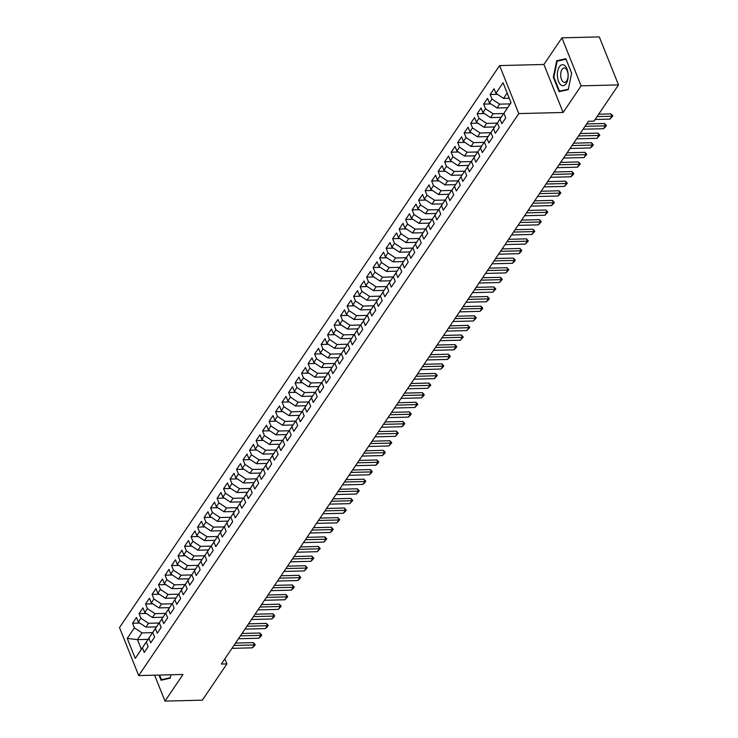 <?xml version="1.0" encoding="UTF-8"?>
<svg xmlns="http://www.w3.org/2000/svg" width="738" height="738" viewBox="0 0 738 738"><rect width="100%" height="100%" fill="white"/><g stroke="black" fill="none" stroke-linecap="round" stroke-linejoin="round"><path stroke-width="1.11" d="M499.608 65.581L119.501 627.577L138.698 675.584L518.805 113.587L499.608 65.581L543.906 64.464L563.112 112.471L581.12 85.848L561.922 37.841L543.906 64.464M561.922 37.841L599.302 36.9L618.499 84.907L581.12 85.848M148.052 639.357L137.462 639.625L127.25 638.416L135.238 658.397L142.397 647.826L144.233 652.429L148.135 646.663L146.299 642.06L148.901 638.213L150.737 642.816L154.639 637.051L152.794 632.448L155.395 628.601L157.24 633.204L161.142 627.438L159.297 622.835L161.899 618.988L163.744 623.592L167.646 617.826L165.801 613.213L168.402 609.376L170.247 613.979L174.15 608.213L172.305 603.601L174.906 599.763L176.751 604.367L180.644 598.601L178.808 593.989L181.41 590.142L183.245 594.754L187.148 588.979L185.312 584.376L187.913 580.529L189.749 585.142L193.651 579.367L191.806 574.764L194.408 570.917L196.253 575.52L200.155 569.754L198.31 565.151L200.911 561.304L202.756 565.908L206.658 560.142L204.813 555.539L207.415 551.692L209.26 556.295L213.162 550.53L211.317 545.926L213.919 542.079L215.754 546.683L219.656 540.917L217.821 536.314L220.422 532.467L222.258 537.07L226.16 531.305L224.324 526.701L226.917 522.855L228.762 527.458L232.664 521.692L230.819 517.08L233.42 513.242L235.265 517.845L239.167 512.08L237.322 507.467L239.924 503.62L241.769 508.233L245.671 502.458L243.826 497.855L246.427 494.008L248.272 498.62L252.175 492.846L250.33 488.242L252.931 484.396L254.767 489.008L258.669 483.233L256.833 478.63L259.435 474.783L261.27 479.386L265.173 473.621L263.328 469.017L265.929 465.171L267.774 469.774L271.676 464.008L269.831 459.405L272.433 455.558L274.278 460.161L278.18 454.396L276.335 449.793L278.936 445.946L280.781 450.549L284.684 444.783L282.839 440.18L285.44 436.333L287.285 440.937L291.178 435.171L289.342 430.568L291.944 426.721L293.779 431.324L297.682 425.558L295.846 420.946L298.447 417.108L300.283 421.712L304.185 415.946L302.34 411.334L304.942 407.487L306.787 412.099L310.689 406.324L308.844 401.721L311.445 397.874L313.29 402.487L317.192 396.712L315.347 392.109L317.949 388.262L319.794 392.874L323.696 387.099L321.851 382.496L324.452 378.649L326.297 383.253L330.19 377.487L328.355 372.884L330.956 369.037L332.792 373.64L336.694 367.875L334.858 363.271L337.451 359.424L339.296 364.028L343.198 358.262L341.353 353.659L343.954 349.812L345.799 354.415L349.701 348.65L347.856 344.046L350.458 340.2L352.303 344.803L356.205 339.037L354.36 334.434L356.961 330.587L358.806 335.19L362.709 329.425L360.864 324.812L363.465 320.975L365.301 325.578L369.203 319.812L367.367 315.2L369.969 311.353L371.804 315.965L375.707 310.191L373.862 305.587L376.463 301.741L378.308 306.353L382.21 300.578L380.365 295.975L382.967 292.128L384.812 296.741L388.714 290.966L386.869 286.362L389.47 282.516L391.315 287.119L395.217 281.353L393.372 276.75L395.974 272.903L397.819 277.506L401.712 271.741L399.876 267.138L402.478 263.291L404.313 267.894L408.215 262.128L406.38 257.525L408.981 253.678L410.817 258.282L414.719 252.516L412.874 247.913L415.476 244.066L417.321 248.669L421.223 242.903L419.378 238.291L421.979 234.453L423.824 239.057L427.726 233.291L425.881 228.679L428.483 224.841L430.328 229.444L434.23 223.679L432.385 219.066L434.986 215.219L436.831 219.832L440.724 214.057L438.889 209.454L441.49 205.607L443.326 210.219L447.228 204.444L445.392 199.841L447.984 195.994L449.829 200.607L453.732 194.832L451.887 190.229L454.488 186.382L456.333 190.985L460.235 185.22L458.39 180.616L460.992 176.769L462.837 181.373L466.739 175.607L464.894 171.004L467.495 167.157L469.34 171.76L473.243 165.995L471.397 161.391L473.999 157.545L475.835 162.148L479.737 156.382L477.901 151.779L480.503 147.932L482.338 152.535L486.241 146.77L484.405 142.157L486.997 138.32L488.842 142.923L492.744 137.157L490.899 132.545L493.501 128.707L495.346 133.31L499.248 127.545L497.403 122.932L500.004 119.086L501.849 123.698L505.751 117.923L503.906 113.32L511.056 102.748L503.067 82.767L495.918 93.339L494.073 88.735L490.17 94.501L492.015 99.113L489.414 102.951L487.569 98.348L483.667 104.113L485.512 108.726L482.91 112.573L481.065 107.96L477.163 113.735L479.008 118.338L476.407 122.185L474.571 117.573L470.669 123.347L472.505 127.951L469.903 131.798L468.067 127.185L464.165 132.96L466.01 137.563L463.409 141.41L461.564 136.807L457.661 142.572L459.506 147.176L456.905 151.022L455.06 146.419L451.158 152.185L453.003 156.788L450.401 160.635L448.556 156.032L444.654 161.797L446.499 166.401L443.898 170.247L442.053 165.644L438.16 171.41L439.996 176.013L437.394 179.86L435.558 175.257L431.656 181.022L433.492 185.635L430.891 189.472L429.055 184.869L425.153 190.635L426.998 195.247L424.396 199.085L422.551 194.481L418.649 200.247L420.494 204.86L417.892 208.706L416.048 204.094L412.145 209.869L413.99 214.472L411.389 218.319L409.544 213.706L405.642 219.481L407.487 224.084L404.885 227.931L403.04 223.319L399.147 229.094L400.983 233.697L398.382 237.544L396.546 232.94L392.644 238.706L394.479 243.309L391.887 247.156L390.042 242.553L386.14 248.319L387.985 252.922L385.384 256.769L383.539 252.165L379.636 257.931L381.481 262.534L378.88 266.381L377.035 261.778L373.133 267.543L374.978 272.147L372.376 275.994L370.531 271.39L366.629 277.156L368.474 281.768L365.873 285.606L364.037 281.003L360.135 286.768L361.971 291.381L359.369 295.218L357.533 290.615L353.631 296.381L355.467 300.993L352.875 304.84L351.03 300.228L347.128 306.002L348.973 310.606L346.371 314.453L344.526 309.84L340.624 315.615L342.469 320.218L339.867 324.065L338.022 319.453L334.12 325.227L335.965 329.831L333.364 333.677L331.519 329.074L327.617 334.84L329.462 339.443L326.86 343.29L325.024 338.687L321.122 344.452L322.958 349.056L320.357 352.902L318.521 348.299L314.619 354.065L316.464 358.668L313.862 362.515L312.017 357.912L308.115 363.677L309.96 368.28L307.359 372.127L305.514 367.524L301.611 373.29L303.456 377.902L300.855 381.74L299.01 377.136L295.108 382.902L296.953 387.515L294.351 391.352L292.506 386.749L288.613 392.515L290.449 397.127L287.848 400.974L286.012 396.361L282.11 402.136L283.945 406.739L281.344 410.586L279.508 405.974L275.606 411.749L277.451 416.352L274.85 420.199L273.005 415.595L269.102 421.361L270.947 425.964L268.346 429.811L266.501 425.208L262.599 430.974L264.444 435.577L261.842 439.424L259.997 434.82L256.095 440.586L257.94 445.189L255.339 449.036L253.503 444.433L249.601 450.198L251.437 454.802L248.835 458.649L246.999 454.045L243.097 459.811L244.933 464.414L242.341 468.261L240.496 463.658L236.594 469.423L238.439 474.036L235.837 477.873L233.992 473.27L230.09 479.036L231.935 483.648L229.333 487.486L227.488 482.883L223.586 488.648L225.431 493.261L222.83 497.108L220.985 492.495L217.083 498.27L218.928 502.873L216.326 506.72L214.49 502.108L210.588 507.882L212.424 512.486L209.823 516.332L207.987 511.729L204.085 517.495L205.93 522.098L203.328 525.945L201.483 521.342L197.581 527.107L199.426 531.711L196.825 535.557L194.98 530.954L191.077 536.72L192.922 541.323L190.321 545.17L188.476 540.567L184.574 546.332L186.419 550.935L183.817 554.782L181.972 550.179L178.079 555.945L179.915 560.548L177.314 564.395L175.478 559.791L171.576 565.557L173.412 570.17L170.81 574.007L168.974 569.404L165.072 575.17L166.917 579.782L164.316 583.62L162.471 579.016L158.569 584.782L160.414 589.394L157.812 593.241L155.967 588.629L152.065 594.404L153.91 599.007L151.308 602.854L149.463 598.241L145.561 604.016L147.406 608.619L144.805 612.466L142.96 607.863L139.067 613.629L140.903 618.232L138.301 622.079L136.465 617.475L132.563 623.241L139.786 623.056M127.25 638.416L134.399 627.844L132.563 623.241M618.499 84.907L593.989 121.143L588.444 121.281L221.345 664.052L226.88 663.914L224.859 658.859M156.428 626.866L145.921 627.125L148.523 623.287L159.371 623.01M138.301 622.079L145.921 627.125M140.903 618.232L148.523 623.287M135.238 658.397L145.856 642.494L146.465 642.484M142.397 647.826L145.856 642.494M162.932 617.254L152.415 617.512L155.017 613.665L165.875 613.398M144.805 612.466L152.415 617.512M147.406 608.619L155.017 613.665M146.299 642.06L152.36 632.881L152.969 632.872M148.901 638.213L152.36 632.881M169.436 607.642L158.919 607.9L161.521 604.053L172.378 603.785M151.308 602.854L158.919 607.9M153.91 599.007L161.521 604.053M152.794 632.448L158.864 623.269L159.473 623.25M155.395 628.601L158.864 623.269M175.939 598.02L165.423 598.287L168.024 594.441L178.882 594.173M157.812 593.241L165.423 598.287M160.414 589.394L168.024 594.441M159.297 622.835L165.358 613.656L165.967 613.638M161.899 618.988L165.358 613.656M182.434 588.407L171.926 588.675L174.528 584.828L185.376 584.561M164.316 583.62L171.926 588.675M166.917 579.782L174.528 584.828M165.801 613.213L171.862 604.044L172.471 604.025M168.402 609.376L171.862 604.044M188.937 578.795L178.43 579.062L181.031 575.216L191.88 574.939M170.81 574.007L178.43 579.062M173.412 570.17L181.031 575.216M172.305 603.601L178.365 594.431L178.974 594.413M174.906 599.763L178.365 594.431M195.441 569.183L184.934 569.45L187.535 565.603L198.384 565.326M177.314 564.395L184.934 569.45M179.915 560.548L187.535 565.603M178.808 593.989L184.869 584.819L185.478 584.8M181.41 590.142L184.869 584.819M201.944 559.57L191.428 559.838L194.029 555.991L204.887 555.714M183.817 554.782L191.428 559.838M186.419 550.935L194.029 555.991M185.312 584.376L191.373 575.206L191.981 575.188M187.913 580.529L191.373 575.206M208.448 549.958L197.932 550.225L200.533 546.378L211.391 546.102M190.321 545.17L197.932 550.225M192.922 541.323L200.533 546.378M191.806 574.764L197.876 565.594L198.485 565.576M194.408 570.917L197.876 565.594M214.952 540.345L204.435 540.603L207.037 536.766L217.885 536.489M196.825 535.557L204.435 540.603M199.426 531.711L207.037 536.766M198.31 565.151L204.371 555.972L204.979 555.963M200.911 561.304L204.371 555.972M221.446 530.733L210.939 530.991L213.54 527.153L224.389 526.877M203.328 525.945L210.939 530.991M205.93 522.098L213.54 527.153M204.813 555.539L210.874 546.36L211.483 546.351M207.415 551.692L210.874 546.36M227.95 521.12L217.442 521.379L220.044 517.532L230.893 517.264M209.823 516.332L217.442 521.379M212.424 512.486L220.044 517.532M211.317 545.926L217.378 536.747L217.987 536.738M213.919 542.079L217.378 536.747M234.453 511.508L223.946 511.766L226.538 507.919L237.396 507.652M216.326 506.72L223.946 511.766M218.928 502.873L226.538 507.919M217.821 536.314L223.882 527.135L224.49 527.116M220.422 532.467L223.882 527.135M240.957 501.886L230.441 502.154L233.042 498.307L243.9 498.039M222.83 497.108L230.441 502.154M225.431 493.261L233.042 498.307M224.324 526.701L230.385 517.523L230.994 517.504M226.917 522.855L230.385 517.523M247.461 492.274L236.944 492.541L239.546 488.694L250.403 488.427M229.333 487.486L236.944 492.541M231.935 483.648L239.546 488.694M230.819 517.08L236.889 507.91L237.498 507.892M233.42 513.242L236.889 507.91M253.964 482.661L243.448 482.929L246.049 479.082L256.898 478.805M235.837 477.873L243.448 482.929M238.439 474.036L246.049 479.082M237.322 507.467L243.383 498.298L243.992 498.279M239.924 503.62L243.383 498.298M260.459 473.049L249.951 473.316L252.553 469.469L263.401 469.193M242.341 468.261L249.951 473.316M244.933 464.414L252.553 469.469M243.826 497.855L249.887 488.685L250.496 488.667M246.427 494.008L249.887 488.685M266.962 463.436L256.455 463.704L259.056 459.857L269.905 459.58M248.835 458.649L256.455 463.704M251.437 454.802L259.056 459.857M250.33 488.242L256.39 479.073L256.999 479.054M252.931 484.396L256.39 479.073M273.466 453.824L262.949 454.091L265.551 450.245L276.409 449.968M255.339 449.036L262.949 454.091M257.94 445.189L265.551 450.245M256.833 478.63L262.894 469.46L263.503 469.442M259.435 474.783L262.894 469.46M279.97 444.211L269.453 444.47L272.054 440.632L282.912 440.355M261.842 439.424L269.453 444.47M264.444 435.577L272.054 440.632M263.328 469.017L269.398 459.839L270.007 459.829M265.929 465.171L269.398 459.839M286.473 434.599L275.957 434.857L278.558 431.02L289.416 430.743M268.346 429.811L275.957 434.857M270.947 425.964L278.558 431.02M269.831 459.405L275.901 450.226L276.501 450.217M272.433 455.558L275.901 450.226M292.968 424.987L282.46 425.245L285.062 421.398L295.91 421.13M274.85 420.199L282.46 425.245M277.451 416.352L285.062 421.398M276.335 449.793L282.396 440.614L283.005 440.604M278.936 445.946L282.396 440.614M299.471 415.365L288.964 415.632L291.565 411.786L302.414 411.518M281.344 410.586L288.964 415.632M283.945 406.739L291.565 411.786M282.839 440.18L288.899 431.001L289.508 430.983M285.44 436.333L288.899 431.001M305.975 405.752L295.468 406.02L298.069 402.173L308.918 401.906M287.848 400.974L295.468 406.02M290.449 397.127L298.069 402.173M289.342 430.568L295.403 421.389L296.012 421.37M291.944 426.721L295.403 421.389M312.478 396.14L301.962 396.407L304.563 392.561L315.421 392.293M294.351 391.352L301.962 396.407M296.953 387.515L304.563 392.561M295.846 420.946L301.907 411.776L302.515 411.758M298.447 417.108L301.907 411.776M318.982 386.527L308.466 386.795L311.067 382.948L321.925 382.671M300.855 381.74L308.466 386.795M303.456 377.902L311.067 382.948M302.34 411.334L308.41 402.164L309.019 402.145M304.942 407.487L308.41 402.164M325.486 376.915L314.969 377.183L317.571 373.336L328.419 373.059M307.359 372.127L314.969 377.183M309.96 368.28L317.571 373.336M308.844 401.721L314.905 392.551L315.513 392.533M311.445 397.874L314.905 392.551M331.98 367.303L321.473 367.57L324.074 363.723L334.923 363.447M313.862 362.515L321.473 367.57M316.464 358.668L324.074 363.723M315.347 392.109L321.408 382.939L322.017 382.921M317.949 388.262L321.408 382.939M338.484 357.69L327.976 357.958L330.578 354.111L341.426 353.834M320.357 352.902L327.976 357.958M322.958 349.056L330.578 354.111M321.851 382.496L327.912 373.327L328.521 373.308M324.452 378.649L327.912 373.327M344.987 348.078L334.48 348.336L337.072 344.498L347.93 344.222M326.86 343.29L334.48 348.336M329.462 339.443L337.072 344.498M328.355 372.884L334.415 363.705L335.024 363.696M330.956 369.037L334.415 363.705M351.491 338.465L340.974 338.724L343.576 334.877L354.434 334.609M333.364 333.677L340.974 338.724M335.965 329.831L343.576 334.877M334.858 363.271L340.919 354.092L341.528 354.083M337.451 359.424L340.919 354.092M357.995 328.853L347.478 329.111L350.08 325.264L360.937 324.997M339.867 324.065L347.478 329.111M342.469 320.218L350.08 325.264M341.353 353.659L347.423 344.48L348.032 344.471M343.954 349.812L347.423 344.48M364.498 319.231L353.982 319.499L356.583 315.652L367.432 315.384M346.371 314.453L353.982 319.499M348.973 310.606L356.583 315.652M347.856 344.046L353.917 334.868L354.526 334.849M350.458 340.2L353.917 334.868M370.993 309.619L360.485 309.886L363.087 306.039L373.935 305.772M352.875 304.84L360.485 309.886M355.467 300.993L363.087 306.039M354.36 334.434L360.421 325.255L361.03 325.237M356.961 330.587L360.421 325.255M377.496 300.006L366.989 300.274L369.59 296.427L380.439 296.159M359.369 295.218L366.989 300.274M361.971 291.381L369.59 296.427M360.864 324.812L366.924 315.643L367.533 315.624M363.465 320.975L366.924 315.643M384 290.394L373.493 290.661L376.085 286.814L386.943 286.538M365.873 285.606L373.493 290.661M368.474 281.768L376.085 286.814M367.367 315.2L373.428 306.03L374.037 306.012M369.969 311.353L373.428 306.03M390.503 280.781L379.987 281.049L382.588 277.202L393.446 276.925M372.376 275.994L379.987 281.049M374.978 272.147L382.588 277.202M373.862 305.587L379.932 296.418L380.54 296.399M376.463 301.741L379.932 296.418M397.007 271.169L386.491 271.436L389.092 267.59L399.95 267.313M378.88 266.381L386.491 271.436M381.481 262.534L389.092 267.59M380.365 295.975L386.435 286.805L387.044 286.787M382.967 292.128L386.435 286.805M403.511 261.556L392.994 261.824L395.596 257.977L406.444 257.7M385.384 256.769L392.994 261.824M387.985 252.922L395.596 257.977M386.869 286.362L392.93 277.193L393.538 277.174M389.47 282.516L392.93 277.193M410.005 251.944L399.498 252.202L402.099 248.365L412.948 248.088M391.887 247.156L399.498 252.202M394.479 243.309L402.099 248.365M393.372 276.75L399.433 267.571L400.042 267.562M395.974 272.903L399.433 267.571M416.509 242.332L406.001 242.59L408.603 238.743L419.452 238.475M398.382 237.544L406.001 242.59M400.983 233.697L408.603 238.743M399.876 267.138L405.937 257.959L406.546 257.949M402.478 263.291L405.937 257.959M423.012 232.719L412.496 232.977L415.097 229.131L425.955 228.863M404.885 227.931L412.496 232.977M407.487 224.084L415.097 229.131M406.38 257.525L412.441 248.346L413.049 248.337M408.981 253.678L412.441 248.346M429.516 223.097L419 223.365L421.601 219.518L432.459 219.251M411.389 218.319L419 223.365M413.99 214.472L421.601 219.518M412.874 247.913L418.944 238.734L419.553 238.715M415.476 244.066L418.944 238.734M436.02 213.485L425.503 213.752L428.105 209.906L438.953 209.638M417.892 208.706L425.503 213.752M420.494 204.86L428.105 209.906M419.378 238.291L425.439 229.121L426.047 229.103M421.979 234.453L425.439 229.121M442.514 203.873L432.007 204.14L434.608 200.293L445.457 200.016M424.396 199.085L432.007 204.14M426.998 195.247L434.608 200.293M425.881 228.679L431.942 219.509L432.551 219.49M428.483 224.841L431.942 219.509M449.018 194.26L438.51 194.528L441.112 190.681L451.96 190.404M430.891 189.472L438.51 194.528M433.492 185.635L441.112 190.681M432.385 219.066L438.446 209.896L439.055 209.878M434.986 215.219L438.446 209.896M455.521 184.648L445.014 184.915L447.615 181.068L458.464 180.792M437.394 179.86L445.014 184.915M439.996 176.013L447.615 181.068M438.889 209.454L444.949 200.284L445.558 200.266M441.49 205.607L444.949 200.284M462.025 175.035L451.508 175.303L454.11 171.456L464.968 171.179M443.898 170.247L451.508 175.303M446.499 166.401L454.11 171.456M445.392 199.841L451.453 190.672L452.062 190.653M447.984 195.994L451.453 190.672M468.529 165.423L458.012 165.69L460.613 161.843L471.471 161.567M450.401 160.635L458.012 165.69M453.003 156.788L460.613 161.843M451.887 190.229L457.957 181.059L458.566 181.041M454.488 186.382L457.957 181.059M475.032 155.81L464.516 156.069L467.117 152.231L477.966 151.954M456.905 151.022L464.516 156.069M459.506 147.176L467.117 152.231M458.39 180.616L464.451 171.437L465.06 171.428M460.992 176.769L464.451 171.437M481.527 146.198L471.019 146.456L473.621 142.609L484.469 142.342M463.409 141.41L471.019 146.456M466.01 137.563L473.621 142.609M464.894 171.004L470.955 161.825L471.564 161.816M467.495 167.157L470.955 161.825M488.03 136.585L477.523 136.844L480.124 132.997L490.973 132.729M469.903 131.798L477.523 136.844M472.505 127.951L480.124 132.997M471.397 161.391L477.458 152.213L478.067 152.203M473.999 157.545L477.458 152.213M494.534 126.964L484.027 127.231L486.619 123.384L497.477 123.117M476.407 122.185L484.027 127.231M479.008 118.338L486.619 123.384M477.901 151.779L483.962 142.6L484.571 142.582M480.503 147.932L483.962 142.6M501.037 117.351L490.521 117.619L493.122 113.772L503.98 113.504M482.91 112.573L490.521 117.619M485.512 108.726L493.122 113.772M484.405 142.157L490.466 132.988L491.074 132.969M486.997 138.32L490.466 132.988M507.541 107.739L497.025 108.006L499.626 104.159L510.142 103.892M489.414 102.951L497.025 108.006M492.015 99.113L499.626 104.159M490.899 132.545L496.969 123.375L497.578 123.357M493.501 128.707L496.969 123.375M509.257 98.246L503.528 98.394L507.163 93.016M495.918 93.339L503.528 98.394M497.403 122.932L503.464 113.763L504.072 113.744M500.004 119.086L503.464 113.763M154.629 675.187L164.989 701.1L202.369 700.159L226.88 663.914M563.112 112.471L518.805 113.587M164.989 701.1L183.006 674.467L138.698 675.584M152.867 632.623L142.019 632.9L137.462 639.625L141.309 649.228M503.906 113.32L511.01 102.619M134.399 627.844L142.019 632.9M559.1 91.706L568.26 89.658L571.646 73.154L565.861 58.699L556.701 60.747L553.315 77.25L559.1 91.706M158.984 675.076L161.05 680.242L170.21 678.194L170.912 674.772M490.17 94.501L497.394 94.326M483.667 104.113L490.89 103.938M477.163 113.735L484.386 113.551M470.669 123.347L477.883 123.163M464.165 132.96L471.388 132.775M457.661 142.572L464.885 142.388M451.158 152.185L458.381 152M444.654 161.797L451.877 161.613M438.16 171.41L445.374 171.225M431.656 181.022L438.879 180.847M425.153 190.635L432.376 190.459M418.649 200.247L425.872 200.072M412.145 209.869L419.369 209.684M405.642 219.481L412.865 219.297M399.147 229.094L406.361 228.909M392.644 238.706L399.867 238.522M386.14 248.319L393.363 248.134M379.636 257.931L386.86 257.746M373.133 267.543L380.356 267.359M366.629 277.156L373.852 276.981M360.135 286.768L367.349 286.593M353.631 296.381L360.854 296.206M347.128 306.002L354.351 305.818M340.624 315.615L347.847 315.43M334.12 325.227L341.343 325.043M327.617 334.84L334.84 334.655M321.122 344.452L328.345 344.268M314.619 354.065L321.842 353.88M308.115 363.677L315.338 363.493M301.611 373.29L308.835 373.114M295.108 382.902L302.331 382.727M288.613 392.515L295.827 392.339M282.11 402.136L289.333 401.952M275.606 411.749L282.829 411.564M269.102 421.361L276.326 421.177M262.599 430.974L269.822 430.789M256.095 440.586L263.318 440.401M249.601 450.198L256.815 450.014M243.097 459.811L250.32 459.626M236.594 469.423L243.817 469.248M230.09 479.036L237.313 478.861M223.586 488.648L230.809 488.473M217.083 498.27L224.306 498.085M210.588 507.882L217.811 507.698M204.085 517.495L211.308 517.31M197.581 527.107L204.804 526.923M191.077 536.72L198.301 536.535M184.574 546.332L191.797 546.148M178.079 555.945L185.293 555.769M171.576 565.557L178.799 565.382M165.072 575.17L172.295 574.994M158.569 584.782L165.792 584.607M152.065 594.404L159.288 594.219M145.561 604.016L152.784 603.832M139.067 613.629L146.281 613.444M553.897 77.241L553.315 77.25M559.441 60.682L556.701 60.747M597.07 116.595L611.913 116.217L610.981 113.883L612.835 115.921L609.957 119.104L595.114 119.473M598.693 114.187L610.981 113.883M609.957 119.104L611.913 116.217L612.835 115.921M585.031 126.346L605.409 125.829L604.477 123.495L606.332 125.534L605.354 126.973L603.463 128.716L583.075 129.224M586.655 123.947L604.477 123.495M603.463 128.716L605.409 125.829L606.332 125.534M578.527 135.958L598.905 135.441L597.974 133.108L599.828 135.146L596.959 138.329L576.572 138.836M580.151 133.56L597.974 133.108M596.959 138.329L598.905 135.441L599.828 135.146M560.788 84.824A10.498 5.406 -91.4 0 0 567.79 79.372A10.498 5.406 -91.4 0 0 564.736 65.571A10.498 5.406 -91.4 0 0 557.725 71.014A10.498 5.406 -91.4 0 0 560.788 84.824M563.048 81.752A7.186 3.699 -91.4 0 0 564.579 82.342A7.186 3.699 -91.4 0 0 568.048 76.567A7.186 3.699 -91.4 0 0 565.751 68.56A7.186 3.699 -91.4 0 0 564.219 67.97A7.186 3.699 -91.4 0 0 560.742 73.745A7.186 3.699 -91.4 0 0 563.048 81.752M568.361 89.206L559.478 91.189L553.878 77.186L557.153 61.189L566.037 59.206L571.636 73.21M561.673 91.134L559.478 91.189M170.303 677.733L161.428 679.716L159.565 675.058M163.624 679.661L161.428 679.716M572.024 145.571L592.402 145.054L591.47 142.72L593.324 144.759L592.356 146.198L590.455 147.941L570.077 148.458M573.647 143.172L591.47 142.72M590.455 147.941L592.402 145.054L593.324 144.759M565.52 155.183L585.898 154.666L584.966 152.332L586.83 154.371L583.952 157.554L563.574 158.07M567.144 152.784L584.966 152.332M583.952 157.554L585.898 154.666L586.83 154.371M559.017 164.795L579.404 164.288L578.463 161.945L580.326 163.984L577.448 167.166L557.07 167.683M560.64 162.397L578.463 161.945M577.448 167.166L579.404 164.288L580.326 163.984M552.522 174.408L572.9 173.9L571.968 171.567L573.823 173.596L572.845 175.044L570.944 176.779L550.566 177.295M554.137 172.009L571.968 171.567M570.944 176.779L572.9 173.9L573.823 173.596M546.019 184.02L566.397 183.513L565.465 181.179L567.319 183.218L564.45 186.391L544.063 186.908M547.642 181.622L565.465 181.179M564.45 186.391L566.397 183.513L567.319 183.218M539.515 193.633L559.893 193.125L558.961 190.791L560.815 192.83L559.847 194.269L557.946 196.004L537.559 196.52M541.139 191.234L558.961 190.791M557.946 196.004L559.893 193.125L560.815 192.83M533.011 203.254L553.389 202.738L552.458 200.404L554.312 202.443L553.343 203.882L551.443 205.625L531.065 206.133M534.635 200.847L552.458 200.404M551.443 205.625L553.389 202.738L554.312 202.443M526.508 212.867L546.895 212.35L545.954 210.016L547.817 212.055L544.939 215.238L524.561 215.745M528.131 210.459L545.954 210.016M544.939 215.238L546.895 212.35L547.817 212.055M520.004 222.479L540.391 221.963L539.45 219.629L541.314 221.668L538.436 224.85L518.058 225.358M521.628 220.081L539.45 219.629M538.436 224.85L540.391 221.963L541.314 221.668M513.51 232.092L533.888 231.575L532.956 229.241L534.81 231.28L531.932 234.463L511.554 234.97M515.133 229.693L532.956 229.241M531.932 234.463L533.888 231.575L534.81 231.28M507.006 241.704L527.384 241.188L526.452 238.854L528.307 240.892L525.438 244.075L505.05 244.592M508.63 239.306L526.452 238.854M525.438 244.075L527.384 241.188L528.307 240.892M500.502 251.317L520.88 250.8L519.949 248.466L521.803 250.505L520.834 251.953L518.934 253.688L498.556 254.204M502.126 248.918L519.949 248.466M518.934 253.688L520.88 250.8L521.803 250.505M493.999 260.929L514.377 260.422L513.445 258.079L515.299 260.117L514.331 261.566L512.43 263.3L492.052 263.817M495.622 258.531L513.445 258.079M512.43 263.3L514.377 260.422L515.299 260.117M487.495 270.542L507.882 270.034L506.941 267.7L508.805 269.73L505.927 272.912L485.549 273.429M489.119 268.143L506.941 267.7M505.927 272.912L507.882 270.034L508.805 269.73M480.991 280.154L501.379 279.647L500.447 277.313L502.301 279.351L499.423 282.525L479.045 283.041M482.615 277.756L500.447 277.313M499.423 282.525L501.379 279.647L502.301 279.351M474.497 289.766L494.875 289.259L493.943 286.925L495.798 288.964L492.919 292.147L472.541 292.654M476.121 287.368L493.943 286.925M492.919 292.147L494.875 289.259L495.798 288.964M467.993 299.388L488.371 298.872L487.44 296.538L489.294 298.576L488.316 300.015L486.425 301.759L466.038 302.266M469.617 296.98L487.44 296.538M486.425 301.759L488.371 298.872L489.294 298.576M461.49 309.001L481.868 308.484L480.936 306.15L482.79 308.189L481.822 309.628L479.921 311.371L459.543 311.879M463.113 306.602L480.936 306.15M479.921 311.371L481.868 308.484L482.79 308.189M454.986 318.613L475.364 318.096L474.433 315.763L476.296 317.801L473.418 320.984L453.04 321.491M456.61 316.215L474.433 315.763M473.418 320.984L475.364 318.096L476.296 317.801M448.483 328.226L468.87 327.709L467.929 325.375L469.792 327.414L466.914 330.596L446.536 331.104M450.106 325.827L467.929 325.375M466.914 330.596L468.87 327.709L469.792 327.414M441.988 337.838L462.366 337.321L461.434 334.987L463.289 337.026L460.411 340.209L440.032 340.725M443.603 335.439L461.434 334.987M460.411 340.209L462.366 337.321L463.289 337.026M435.485 347.45L455.863 346.934L454.931 344.6L456.785 346.639L455.807 348.087L453.916 349.821L433.529 350.338M437.108 345.052L454.931 344.6M453.916 349.821L455.863 346.934L456.785 346.639M428.981 357.063L449.359 356.555L448.427 354.212L450.281 356.251L449.304 357.699L447.412 359.434L427.025 359.95M430.605 354.664L448.427 354.212M447.412 359.434L449.359 356.555L450.281 356.251M422.477 366.675L442.855 366.168L441.924 363.834L443.778 365.863L442.809 367.312L440.909 369.046L420.531 369.563M424.101 364.277L441.924 363.834M440.909 369.046L442.855 366.168L443.778 365.863M415.974 376.288L436.361 375.78L435.42 373.446L437.283 375.485L434.405 378.659L414.027 379.175M417.597 373.889L435.42 373.446M434.405 378.659L436.361 375.78L437.283 375.485M409.47 385.9L429.857 385.393L428.916 383.059L430.78 385.098L427.902 388.28L407.524 388.788M411.094 383.502L428.916 383.059M427.902 388.28L429.857 385.393L430.78 385.098M402.976 395.522L423.354 395.005L422.422 392.671L424.276 394.71L423.298 396.149L421.398 397.893L401.02 398.4M404.599 393.114L422.422 392.671M421.398 397.893L423.354 395.005L424.276 394.71M396.472 405.134L416.85 404.618L415.918 402.284L417.773 404.323L414.904 407.505L394.516 408.013M398.096 402.736L415.918 402.284M414.904 407.505L416.85 404.618L417.773 404.323M389.968 414.747L410.346 414.23L409.415 411.896L411.269 413.935L410.3 415.374L408.4 417.118L388.022 417.625M391.592 412.348L409.415 411.896M408.4 417.118L410.346 414.23L411.269 413.935M383.465 424.359L403.843 423.843L402.911 421.509L404.765 423.547L403.797 424.987L401.896 426.73L381.518 427.237M385.088 421.961L402.911 421.509M401.896 426.73L403.843 423.843L404.765 423.547M376.961 433.972L397.348 433.455L396.407 431.121L398.271 433.16L395.393 436.342L375.015 436.859M378.585 431.573L396.407 431.121M395.393 436.342L397.348 433.455L398.271 433.16M370.458 443.584L390.845 443.068L389.904 440.734L391.767 442.772L388.889 445.955L368.511 446.472M372.081 441.186L389.904 440.734M388.889 445.955L390.845 443.068L391.767 442.772M363.963 453.197L384.341 452.689L383.409 450.346L385.264 452.385L384.286 453.833L382.385 455.567L362.007 456.084M365.587 450.798L383.409 450.346M382.385 455.567L384.341 452.689L385.264 452.385M357.46 462.809L377.838 462.302L376.906 459.968L378.76 461.997L377.782 463.446L375.891 465.18L355.504 465.696M359.083 460.411L376.906 459.968M375.891 465.18L377.838 462.302L378.76 461.997M350.956 472.421L371.334 471.914L370.402 469.58L372.256 471.619L371.288 473.058L369.387 474.792L349.009 475.309M352.579 470.023L370.402 469.58M369.387 474.792L371.334 471.914L372.256 471.619M344.452 482.034L364.83 481.527L363.899 479.193L365.753 481.231L364.784 482.67L362.884 484.414L342.506 484.921M346.076 479.635L363.899 479.193M362.884 484.414L364.83 481.527L365.753 481.231M337.949 491.656L358.336 491.139L357.395 488.805L359.258 490.844L356.38 494.026L336.002 494.534M339.572 489.248L357.395 488.805M356.38 494.026L358.336 491.139L359.258 490.844M331.454 501.268L351.832 500.751L350.901 498.418L352.755 500.456L349.877 503.639L329.499 504.146M333.069 498.87L350.901 498.418M349.877 503.639L351.832 500.751L352.755 500.456M324.951 510.88L345.329 510.364L344.397 508.03L346.251 510.069L345.273 511.508L343.382 513.251L322.995 513.759M326.574 508.482L344.397 508.03M343.382 513.251L345.329 510.364L346.251 510.069M318.447 520.493L338.825 519.976L337.893 517.642L339.748 519.681L336.879 522.864L316.491 523.371M320.071 518.094L337.893 517.642M336.879 522.864L338.825 519.976L339.748 519.681M311.943 530.105L332.321 529.589L331.39 527.255L333.244 529.294L332.275 530.733L330.375 532.476L309.997 532.993M313.567 527.707L331.39 527.255M330.375 532.476L332.321 529.589L333.244 529.294M305.44 539.718L325.827 539.21L324.886 536.867L326.75 538.906L323.871 542.089L303.493 542.605M307.063 537.319L324.886 536.867M323.871 542.089L325.827 539.21L326.75 538.906M298.936 549.33L319.323 548.823L318.382 546.48L320.246 548.519L317.368 551.701L296.99 552.218M300.56 546.932L318.382 546.48M317.368 551.701L319.323 548.823L320.246 548.519M292.442 558.943L312.82 558.435L311.888 556.101L313.742 558.131L312.764 559.579L310.864 561.314L290.486 561.83M294.065 556.544L311.888 556.101M310.864 561.314L312.82 558.435L313.742 558.131M285.938 568.555L306.316 568.048L305.384 565.714L307.239 567.753L304.37 570.926L283.982 571.443M287.562 566.157L305.384 565.714M304.37 570.926L306.316 568.048L307.239 567.753M279.434 578.168L299.812 577.66L298.881 575.326L300.735 577.365L299.766 578.804L297.866 580.548L277.479 581.055M281.058 575.769L298.881 575.326M297.866 580.548L299.812 577.66L300.735 577.365M272.931 587.789L293.309 587.273L292.377 584.939L294.231 586.978L293.263 588.417L291.362 590.16L270.984 590.668M274.554 585.382L292.377 584.939M291.362 590.16L293.309 587.273L294.231 586.978M266.427 597.402L286.814 596.885L285.874 594.551L287.737 596.59L284.859 599.773L264.481 600.28M268.051 595.003L285.874 594.551M284.859 599.773L286.814 596.885L287.737 596.59M259.924 607.014L280.311 606.498L279.37 604.164L281.233 606.202L278.355 609.385L257.977 609.892M261.547 604.616L279.37 604.164M278.355 609.385L280.311 606.498L281.233 606.202M253.429 616.627L273.807 616.11L272.875 613.776L274.73 615.815L273.752 617.254L271.852 618.997L251.474 619.505M255.053 614.228L272.875 613.776M271.852 618.997L273.807 616.11L274.73 615.815M246.926 626.239L267.304 625.723L266.372 623.389L268.226 625.427L267.248 626.876L265.357 628.61L244.97 629.127M248.549 623.841L266.372 623.389M265.357 628.61L267.304 625.723L268.226 625.427M240.422 635.852L260.8 635.344L259.868 633.001L261.722 635.04L260.754 636.488L258.853 638.222L238.475 638.739M242.046 633.453L259.868 633.001M258.853 638.222L260.8 635.344L261.722 635.04M233.918 645.464L254.296 644.957L253.365 642.614L255.219 644.652L254.25 646.101L252.35 647.835L231.972 648.351M235.542 643.066L253.365 642.614M252.35 647.835L254.296 644.957L255.219 644.652"/></g></svg>
